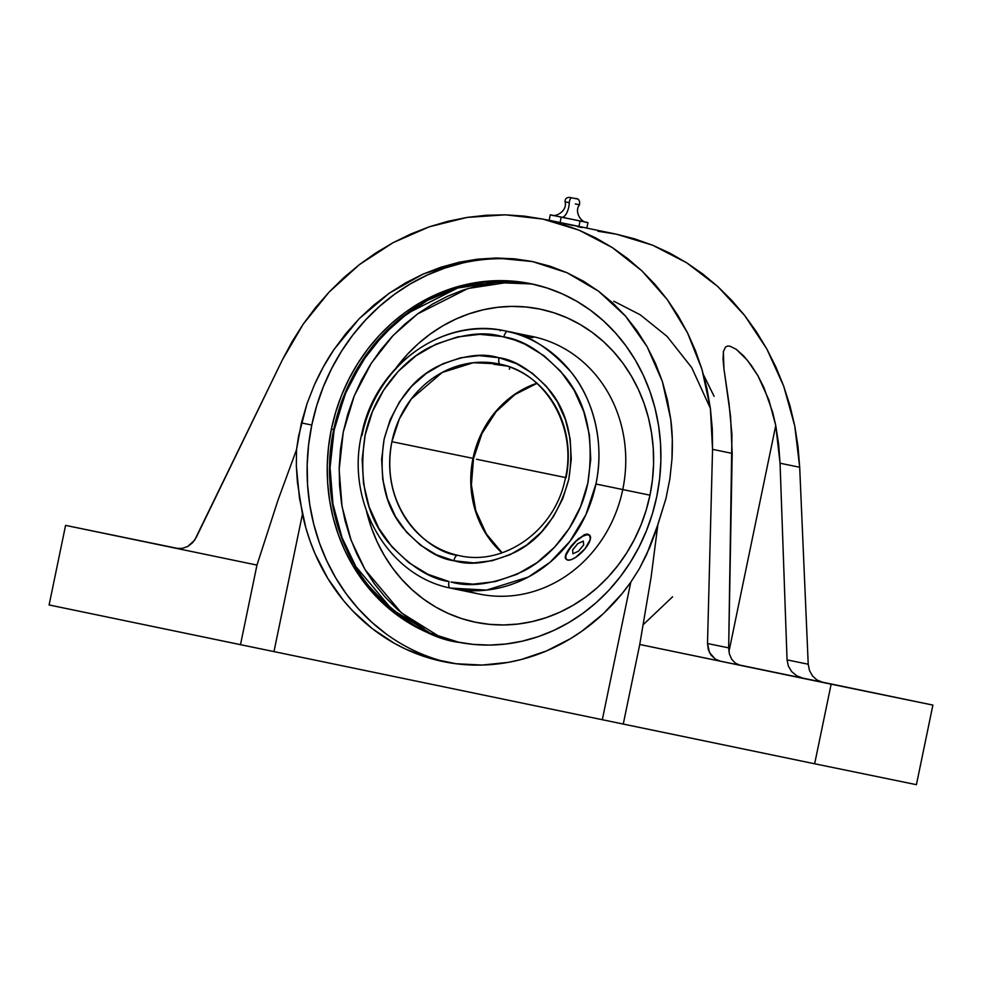 <?xml version="1.0" encoding="UTF-8"?>
<svg xmlns="http://www.w3.org/2000/svg" width="982" height="982" viewBox="0 0 982 982"><rect width="100%" height="100%" fill="white"/><g stroke="black" fill="none" stroke-linecap="round" stroke-linejoin="round"><path stroke-width="1.47" d="M703.64 375.136L714.11 396.335M551.909 215.205L561.213 217.071L560.071 222.533L561.213 217.071L587.96 222.595L586.831 228.057L549.147 220.263L550.276 214.788L564.098 217.746M562.085 217.292A11.477 4.8 101.7 0 0 569.29 202.697L565.116 201.826L569.29 202.697A3.83 1.596 -78.3 0 1 571.806 197.848L577.109 198.941L571.806 197.848A3.83 1.596 101.7 0 0 569.29 202.697A11.477 4.8 -78.3 0 1 562.318 217.28M576.385 220.263A11.477 4.8 101.7 0 0 577.023 220.312M554.229 215.61L553.247 215.426M552.24 215.254L551.258 215.07M440.329 637.146L401.392 612.866L365.108 569.707L351.163 540.382L342.055 506.626L339.158 469.838L343.246 432.105L354.293 395.771L371.405 363.045L393.07 335.525L417.46 313.995L467.911 288.512L513.39 281.515L495.91 282.583L479.474 285.418L463.32 289.985L447.596 296.245L432.436 304.138L418.013 313.589L404.449 324.502L391.892 336.777L380.439 350.279L370.214 364.911L361.315 380.5L353.827 396.924L347.824 413.999L343.356 431.577L340.472 449.474L339.207 467.53L339.563 485.574L341.527 503.422L345.099 520.914L350.243 537.866L356.908 554.13L365.009 569.535L374.498 583.946L385.263 597.203L397.219 609.208L410.231 619.826L424.175 628.959M518.165 281.895L502.723 281.171L457.686 288.033L407.69 313.233L383.508 334.531L362.039 361.793L345.063 394.224L334.113 430.226L330.062 467.628L332.959 504.073L341.994 537.522L355.84 566.553L391.806 609.27L430.398 633.255L444.871 638.668M563.545 217.623L587.96 222.595L586.831 228.057L578.914 226.437L580.055 220.962L578.914 226.437L549.147 220.263L550.276 214.788L551.626 215.144C556.291 217.341 567.596 210.369 565.08 201.826C564.945 198.904 566.442 197.419 569.56 197.382L574.936 198.487C578.545 198.266 580.08 200.377 579.515 204.808L575.317 203.937M503.876 336.924L501.876 336.495C482.628 330.799 458.508 334.42 429.515 347.358C401.638 361.376 373.05 394.727 364.948 436.094C358.516 480.296 366.335 515.783 388.418 542.567C409.371 565.792 429.576 578.791 449.032 581.565A6.125 2.553 102.9 0 0 450.173 588.046L450.161 588.034A6.125 2.553 -77.1 0 1 449.032 581.565L428.017 574.323L408.831 562.711L392.223 547.17L378.819 528.291L369.122 506.786L363.5 483.475L362.162 459.245L365.181 435.014L372.411 411.691L383.606 390.198L398.324 371.306L416.012 355.766L435.996 344.166L457.526 336.924L479.768 334.334L501.876 336.495L514.568 339.981L524.904 344.166L544.077 355.779L560.685 371.319L574.102 390.198L583.799 411.703L589.421 435.014L590.759 459.245L587.739 483.475L580.497 506.798L569.315 528.291L554.585 547.183L536.896 562.723L516.913 574.323L495.394 581.565L473.152 584.155L451.033 581.995C470.28 587.69 494.4 584.069 523.394 571.131C551.27 557.113 579.871 523.762 587.972 482.395C594.392 438.193 586.573 402.706 564.503 375.922C543.549 352.698 523.345 339.698 503.876 336.924A6.125 2.553 -77.1 0 1 507.731 331.474A6.125 2.553 102.9 0 0 503.876 336.924M505.423 330.971L507.731 331.474A131.478 119.448 101.6 0 1 595.927 484.016L649.974 495.173A159.857 145.226 -78.4 0 0 572.653 320.439A159.857 145.226 -78.4 0 0 396.016 368.017L407.542 354.183L418.406 343.565L430.141 334.138L442.612 325.963L455.722 319.138L469.322 313.724L483.304 309.772L497.506 307.317L511.818 306.396L526.094 307.01L540.186 309.146L553.971 312.792L567.301 317.91L580.067 324.441L592.134 332.346L603.39 341.527L613.725 351.912L623.042 363.389L631.242 375.848L638.263 389.179L644.02 403.234L648.464 417.902L651.557 433.025L653.263 448.467L653.57 464.069L652.465 479.695L649.974 495.173L622.76 489.539A131.478 119.448 -78.4 0 0 532.256 336.482L523.467 334.678L533.201 336.703L531.704 336.396L531.483 337.452L505.423 330.971A131.478 119.448 101.6 0 1 507.731 331.474C528.132 334.371 549.331 348.009 571.303 372.374C591.79 397.293 605.317 440.82 595.927 484.016L585.886 514.691L569.928 541.352L550.018 562.305L528.353 577.023L486.569 590.096L450.198 588.046A131.478 119.448 101.6 0 1 450.161 588.034C386.957 575.427 344.928 500.881 362.002 432.866C375.652 365.181 443.631 316.548 505.423 330.971A131.478 119.448 101.6 0 0 362.002 435.492M501.962 552.841L487.784 536.663L476.614 514.605L471.016 487.612L472.993 458.361L482.604 431.098L498.255 408.622L517.219 392.677L536.798 383.287A97.881 88.92 -78.4 0 0 472.993 458.361A97.881 88.92 -78.4 0 0 501.962 552.841M459.269 555.64C503.889 566.123 553.958 531.029 564.785 480.873C578.324 429.465 546.827 373.27 500.219 364.212L500.194 364.212A6.125 2.553 -77.2 0 1 499.065 357.73C515.378 360.026 532.269 370.926 549.736 390.419C568.075 412.931 574.433 442.551 568.799 479.265C558.856 515.047 540.91 539.4 514.949 552.301C491.037 562.833 471.176 565.755 455.366 561.078L453.856 560.759A6.125 2.553 -77.2 0 1 457.698 555.296L459.269 555.64A97.881 88.92 101.6 0 1 457.698 555.296A97.881 88.92 101.6 0 1 391.892 441.691L472.993 458.361L391.892 441.691A97.881 88.92 101.6 0 1 498.66 363.88L473.312 362.726L442.219 372.448L411.262 398.999L399.367 418.848L391.892 441.691C378.549 512.101 431.675 553.234 457.698 555.296A6.125 2.553 102.8 0 0 453.856 560.759C437.542 558.463 420.652 547.563 403.185 528.071C384.834 505.558 378.487 475.939 384.122 439.224C394.064 403.442 412.01 379.089 437.96 366.188C461.884 355.656 481.745 352.734 497.543 357.411L499.065 357.73A6.125 2.553 102.8 0 0 500.206 364.212A97.881 88.92 101.6 0 1 566.037 477.817M462.706 263.016L444.797 268.086L427.354 275.021L410.55 283.773L394.568 294.244L379.531 306.347L365.599 319.948L352.906 334.923L341.564 351.139L331.707 368.434L323.397 386.638L316.744 405.566L311.785 425.046L301.4 422.911L307.059 403.577L314.424 384.784C320.611 371.184 327.129 359.449 333.954 349.58L359.24 318.647L389.314 293.164L423.009 274.125L459.036 262.255L496.008 258.02L532.502 261.568L567.13 272.775L598.541 291.2L625.546 316.143L647.101 346.646L662.371 381.519L670.767 419.449C672.339 431.061 672.744 444.232 671.983 458.962L669.871 478.835L665.956 498.537L669.871 478.835L671.983 458.962L672.289 439.101L670.767 419.449L667.453 400.19L662.371 381.519L655.559 363.61L647.101 346.646L637.06 330.762L625.546 316.143L612.67 302.91L598.541 291.2L583.32 281.122L567.13 272.775L550.141 266.232L532.502 261.568L514.408 258.818L496.008 258.02L477.485 259.174L459.036 262.255L440.82 267.264L423.009 274.125L405.787 282.791L389.314 293.164L373.749 305.156L359.24 318.647L345.934 333.499L333.954 349.58L323.422 366.728L314.424 384.784L307.059 403.577L298.553 436.229L296.527 449.658L296.343 465.959L299.473 498.181L305.819 527.751L310.079 541.094L315.185 554.044L327.865 578.521L343.626 600.689L352.563 610.767L372.338 628.676L394.322 643.296L405.996 649.274L430.46 658.443L455.992 663.734L482.076 665.059L508.222 662.371L521.147 659.536L546.409 650.98L570.456 638.681L581.872 631.205L603.23 613.799L622.269 593.386L630.788 582.179L602.31 719.708L814.655 763.775L831.14 684.184L932.9 705.088L831.14 684.184L814.655 763.775L623.263 724.065L639.748 644.487L623.263 724.065L602.31 719.708L630.788 582.179L639.38 568.688L646.61 554.585L657.879 524.609L651.054 577.526L639.748 644.487L831.14 684.184L720.555 661.242L740.097 665.256L735.457 663.218L731.75 659.327L729.405 654.012L728.669 647.875L732.179 453.389L712.551 449.351L707.506 643.529L709.446 652.502L715.227 659.057L720.555 661.242L715.227 659.057L710.993 655.055L708.317 649.679L707.506 643.529L728.669 647.875L729.405 654.012L731.75 659.327L735.457 663.218L740.097 665.256L639.748 644.487L651.054 577.526L657.879 524.609L665.956 498.537L655.411 532.33L649.789 547.305L639.38 568.688L630.788 582.179A204.907 186.163 101.6 0 1 443.447 661.647A204.907 186.163 101.6 0 1 302.456 514.077L297.386 482.137L296.343 465.959L296.527 449.658L301.4 422.911L311.785 425.046A204.907 186.163 -78.4 0 0 448.148 662.543M533.226 284.203L502.723 281.171L457.686 288.033L407.69 313.233L383.508 334.531L362.039 361.793L345.063 394.224L334.113 430.226L330.062 467.628L332.959 504.073L341.994 537.522L355.84 566.553L391.806 609.27L430.398 633.255L459.343 642.424C430.558 638.951 400.496 620.256 369.146 586.364C339.895 551.626 320.5 490.251 333.733 429.6L331.388 429.122A182.873 166.142 101.6 0 1 530.869 283.724A182.873 166.142 101.6 0 1 656.749 496.61A182.873 166.142 101.6 0 1 457.268 641.995A182.873 166.142 101.6 0 1 331.388 429.122L333.733 429.6A182.873 166.142 -78.4 0 0 458.447 642.24M530.452 336.126A131.478 119.448 101.6 0 1 622.76 489.539L595.927 484.016A131.478 119.448 101.6 0 1 452.506 588.549L450.173 588.046M532.551 337.624L531.483 337.452L532.551 337.624M532.858 337.378L532.084 337.01M582.768 551.283L584.965 548.852A16.731 6.052 -45.9 0 1 567.731 560.096L565.902 558.586L565.927 555.395L571.266 546.041L575.759 541.303L582.94 536.147L586.966 534.76L589.63 535.313L590.305 539.499L584.965 548.852L575.624 557.383L571.143 559.666L567.731 560.096A16.731 6.052 -45.9 0 1 566.467 559.445A16.731 6.052 -45.9 0 1 571.266 546.041A16.731 6.052 -45.9 0 1 589.777 535.436A16.731 6.052 -45.9 0 1 584.965 548.852L582.768 551.283M500.354 364.285L497.923 363.929L500.354 364.285M495.935 363.757L497.923 363.929L495.935 363.757M493.627 363.831L494.486 363.733L493.627 363.831M493.786 364.261L507.338 366.102L493.381 364.027M453.856 560.759L473.729 562.87L492.191 560.722L510.051 554.707L526.634 545.059L541.315 532.158L553.517 516.483L562.796 498.623L568.799 479.265L571.279 459.159L570.161 439.04L565.472 419.695L557.408 401.859L546.25 386.196L532.453 373.32L516.52 363.708L499.065 357.73L479.191 355.619L460.73 357.767L442.87 363.782L426.286 373.43L411.605 386.331L399.392 402.006L390.112 419.866L384.122 439.224L381.63 459.33L382.759 479.449L387.448 498.795L395.513 516.63L406.658 532.293L420.468 545.17L436.401 554.781L453.856 560.759M523.664 334.715L500.452 329.915L523.664 334.715L500.439 329.915L500.255 330.787M509.965 331.904L531.483 337.452L531.704 336.396L500.439 329.915M565.288 557.997L565.571 555.051L567.706 550.89L577.981 539.02L586.279 534.098L588.955 534.65L589.716 535.706L587.788 534.11L584.486 534.625L575.661 541.192L566.43 553.087L565.19 556.696L565.914 558.905M452.506 588.549L479.339 594.061A131.478 119.448 -78.4 0 0 622.76 489.539A131.478 119.448 101.6 0 1 466.094 590.452M366.568 511.364A159.857 145.226 -78.4 0 0 509.879 624.748A159.857 145.226 -78.4 0 0 649.974 495.173L646.107 510.382L640.915 525.149L634.433 539.339L626.737 552.829L617.899 565.485L607.993 577.17L597.13 587.788L585.395 597.228L572.923 605.391L559.826 612.216L546.213 617.629L532.244 621.581L518.03 624.036L503.717 624.957L489.453 624.343L475.349 622.207L461.577 618.562L448.234 613.443L435.468 606.913L423.402 599.008L412.145 589.826L401.81 579.441L392.493 567.964L384.293 555.505L377.284 542.174L371.527 528.12L366.568 511.364M643.32 624.577L672.596 596.798M710.391 408.389L691.709 367.575L667.134 336.458L640.289 314.829L613.787 301.192M586.193 222.3L585.211 222.079M333.733 429.6L347.702 386.92L369.87 349.899L397.44 320.832L427.391 300.418L457.158 287.984L485.034 282.141L532.048 283.97A182.873 166.142 -78.4 0 0 333.733 429.6M581.025 221.245L582.019 221.429M551.626 215.144L553.001 215.414M558.463 216.556L559.826 216.85M571.131 219.133L569.953 218.876M579.515 204.808C574.139 211.29 580.571 222.018 586.585 222.386L586.463 222.349M583.86 221.76L581.123 221.195M533.742 261.838A204.907 186.163 -78.4 0 0 311.785 425.046L308.594 444.895L307.182 464.928L307.575 484.924L309.76 504.711L313.724 524.106L319.42 542.899L326.81 560.931L335.795 578.005L346.315 593.975L358.246 608.693L371.503 621.999L385.926 633.771M656.749 496.61L652.33 514.003L646.389 530.894L638.987 547.146L630.174 562.576L620.059 577.035L608.73 590.415L596.295 602.555L582.878 613.357L568.603 622.698L553.615 630.505L538.05 636.704L522.068 641.221L505.804 644.02L489.441 645.088L473.115 644.388L456.986 641.946L441.225 637.772L425.955 631.917L411.36 624.429L397.55 615.395L384.674 604.887L372.853 593.018L362.198 579.883L352.82 565.632L344.792 550.386L338.201 534.294L333.119 517.514L329.584 500.219L327.632 482.555L327.276 464.695L328.54 446.835L331.388 429.122L335.807 411.728L341.748 394.825L349.162 378.586L357.964 363.156L368.078 348.684L379.408 335.316L391.843 323.176L405.259 312.374L419.535 303.021L434.523 295.214L450.087 289.027L466.082 284.498L482.334 281.699L498.709 280.643L515.034 281.343L531.152 283.786L546.925 287.959L562.183 293.814L576.778 301.29L590.587 310.337L603.464 320.844L615.284 332.714L625.939 345.848L635.329 360.099L643.357 375.345L649.937 391.437L655.031 408.205L658.566 425.513L660.518 443.177L660.861 461.024L659.609 478.897L656.749 496.61M562.023 223.012L542.53 219.011L505.313 214.825L467.088 217.415L429.343 226.781L393.107 242.664L359.387 264.624L329.13 292.047L303.192 324.17L282.264 360.099L196.216 537.473L192.607 542.702L187.685 546.508L181.989 548.447L176.159 548.312L65.585 525.382L49.1 604.961L602.31 719.708L273.966 651.606L302.456 514.077L273.966 651.606L240.492 644.671L256.965 565.08L278.004 500.133L296.527 449.658L278.004 500.133L256.965 565.08L176.159 548.312L181.989 548.447L187.685 546.508L194.608 540.235L282.264 360.099L292.059 341.724L303.192 324.17L315.578 307.575L329.13 292.047L343.774 277.697L359.387 264.624L375.873 252.914L393.107 242.664L410.967 233.925L429.343 226.781L448.099 221.257L467.088 217.415L486.213 215.267L505.313 214.825L524.253 216.101L542.923 219.096L561.176 223.761L578.889 230.095L595.927 238.025L612.191 247.513L627.559 258.487L641.921 270.872L655.178 284.584L667.244 299.535L678.022 315.603L687.449 332.677L695.452 350.648L701.97 369.392L706.979 388.762L710.416 408.647L712.281 428.888L712.551 449.351L707.506 643.529L728.669 647.875L731.946 434.707L729.025 403.553L723.943 368.79L723.353 351.728L725.502 347.063L727.417 346.106L729.908 346.167L736.267 349.322L743.681 355.975L751.12 365.108L757.994 375.873L768.869 399.944L775.755 425.525L728.926 651.692L775.755 425.525L778.64 444.306L780.052 463.222L787.061 659.879L788.374 666.127L791.701 671.639L796.697 675.788L802.785 678.132L738.55 664.826L802.785 678.132L796.697 675.788L791.701 671.639L788.374 666.127L787.061 659.879L808.223 664.225L809.463 670.461L812.47 675.898L816.914 679.949L822.315 682.146L802.785 678.132L822.315 682.146L816.914 679.949L812.47 675.898L809.463 670.461L808.223 664.225L799.692 467.26L780.052 463.222L787.061 659.879L808.223 664.225L799.692 467.26L794.769 425.979L783.71 386.184L766.844 348.991L744.626 315.431L717.67 286.437L686.749 262.832L652.711 245.255L616.5 234.207L582.203 227.161M542.923 219.096L578.889 230.095L612.191 247.513L641.921 270.872L667.244 299.535L687.449 332.677L701.97 369.392L710.416 408.647L712.551 449.351L732.179 453.389L730.559 416.245L723.943 368.79L723.047 359.265L723.439 351.298M553.86 221.613L557.506 222.141M565.718 223.896L558.23 222.583M582.117 227.542L580.804 227.333L582.216 227.112M577.563 226.596L580.804 227.333L577.563 226.596M572.862 225.479L570.174 224.841L572.862 225.479M567.412 224.203L570.174 224.841L567.412 224.203M932.9 705.088L822.315 682.146L932.9 705.088L916.415 784.679L932.9 705.088M738.746 664.9L829.52 683.73L738.746 664.9M723.353 351.728L725.502 347.063L727.417 346.106L729.908 346.167L736.267 349.322L747.449 360.296L757.994 375.873L763.947 387.632L772.773 412.575L775.755 425.525L780.052 463.222L799.692 467.26L798.01 446.503L794.769 425.979L789.994 405.824L783.71 386.184L775.976 367.194L766.844 348.991L756.361 331.695L744.626 315.431L731.7 300.308L717.67 286.437L702.658 273.917L686.749 262.832L670.068 253.258L652.711 245.255L634.814 238.896L616.5 234.207L597.903 231.236M573.918 225.455L581.97 227.431M176.195 548.324L256.965 565.08L240.492 644.671L49.1 604.961L65.585 525.382L176.159 548.312M814.655 763.775L916.415 784.679L814.655 763.775M178.724 548.729L178 548.582M178.663 548.631L65.585 525.382L178.663 548.631M565.522 477.547L478.418 459.65M476.454 459.245L562.563 476.933M509.376 369.281L509.83 367.035M510.137 331.928L524.265 334.85L510.137 331.928M577.747 543.672L572.555 549.994L572.923 553.762L578.484 551.209L583.676 544.887L583.308 541.119L577.747 543.672M502.109 552.792L486.274 533.84L475.767 510.665L471.397 484.973L473.508 458.643L481.941 433.602L496.094 411.703L514.875 394.568L536.909 383.385M533.03 337.562L533.201 336.703M589.777 535.436L589.09 534.773M565.779 558.795L566.467 559.445"/></g></svg>
